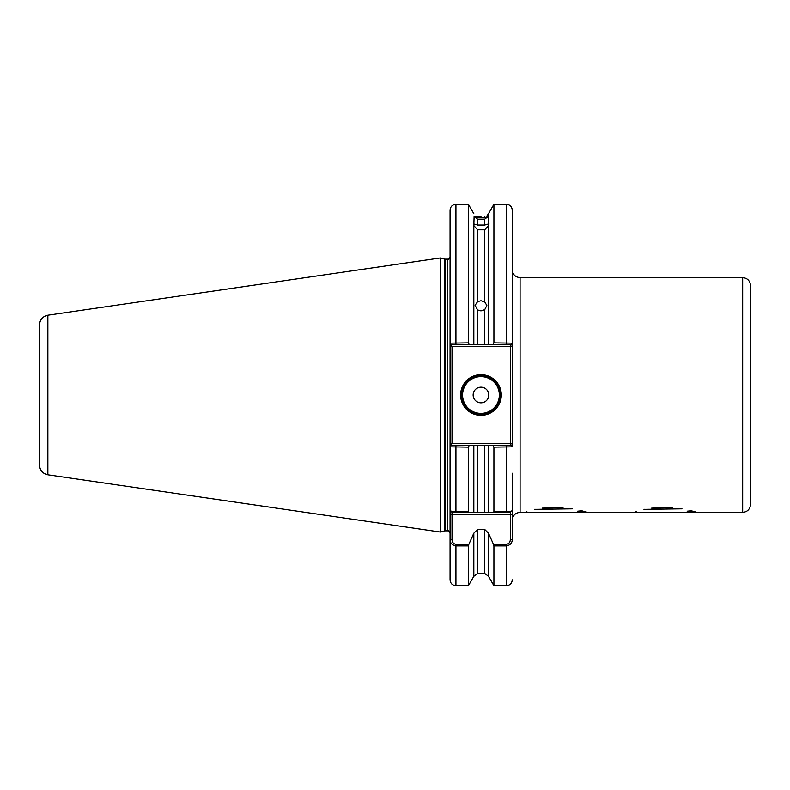 <?xml version="1.0" encoding="UTF-8"?>
<svg xmlns="http://www.w3.org/2000/svg" width="790" height="790" viewBox="0 0 790 790"><rect width="100%" height="100%" fill="white"/><g stroke="black" fill="none" stroke-linecap="round" stroke-linejoin="round"><path stroke-width="1.19" d="M696.977 512.355L742.679 512.355L742.679 277.646L520.087 277.646L520.087 512.355L696.977 512.355L692.958 511.219L691.823 512.355L637.056 512.355L635.762 511.258M587.444 512.355L583.425 511.219L582.289 512.355L527.523 512.355L526.219 511.258M742.679 277.646C747.429 278.1 750.036 280.717 750.5 285.466L750.5 504.534C750.036 509.283 747.429 511.9 742.679 512.355M477.585 229.791L477.585 301.642L475.096 305.315L477.585 309.947L477.585 344.726L473.822 344.726L473.822 225.575L477.585 229.791L484.734 229.791L488.497 225.575L488.497 213.685L486.986 215.838M477.585 301.642L480.962 300.723L484.734 301.899L484.734 229.791M488.497 225.575L488.497 344.726L484.734 344.726L484.734 309.68L480.962 310.885L477.585 309.947M480.962 216.648L477.585 216.618C473.013 214.327 473.013 214.327 477.585 216.618L477.585 217.526L474.119 216.174L477.585 219.176L477.585 225.031L473.338 223.827M477.585 217.526L484.734 217.546L484.734 216.608C488.793 214.9 488.793 214.9 484.734 216.608M488.98 223.827L484.734 225.031L484.734 219.136L477.585 219.176M474.119 216.174L473.822 225.575M484.734 225.031L477.585 225.031M501.304 395A20.343 20.343 0 0 1 480.962 415.343A20.343 20.343 0 0 1 460.619 395A20.343 20.343 0 0 1 480.962 374.657A20.343 20.343 0 0 1 501.304 395M461.409 395A19.562 19.562 0 0 0 480.962 414.562A19.562 19.562 0 0 0 500.524 395A19.562 19.562 0 0 0 480.962 375.438A19.562 19.562 0 0 0 461.409 395M473.141 395A7.821 7.821 0 0 0 480.962 402.821A7.821 7.821 0 0 0 488.793 395A7.821 7.821 0 0 0 480.962 387.179A7.821 7.821 0 0 0 473.141 395M47.864 474.8C42.69 473.635 39.905 470.415 39.5 465.122L39.5 324.878C39.905 319.585 42.69 316.365 47.864 315.2L47.864 474.8L440.277 532.025L440.277 257.975L444.365 259.071A2.35 2.35 0 0 0 444.968 259.15L447.713 259.15C448.177 259.801 448.967 259.011 450.063 256.799M512.266 473.24L512.266 510.399L512.266 473.24M450.063 510.399C450.103 511.071 452.058 511.476 455.929 511.594L468.401 511.594L468.835 512.355L452.018 512.355L450.063 510.399L450.063 446.844L450.063 514.32L452.018 514.32L452.018 539.392C452.038 542.147 453.341 543.806 455.929 544.359L468.835 544.359L473.822 533.201L473.822 576.315L468.401 585.706L468.401 545.91L455.929 545.91C452.058 545.189 450.103 543.016 450.063 539.392L450.063 514.32M444.968 259.15L444.968 530.85A2.35 2.35 0 0 0 444.365 530.929L440.277 532.025M444.968 530.85L447.713 530.85L447.713 259.15M484.734 309.68L486.838 305.454L484.734 301.899M468.401 511.594L468.401 447.14L450.063 446.844L450.063 343.156L468.401 342.86L469.29 344.726L484.734 344.726M484.734 219.136L487.815 216.776L484.734 217.546M473.822 533.201L477.585 529.478L484.734 529.478L488.497 533.201L493.483 544.359L506.39 544.359C508.977 543.806 510.281 542.147 510.3 539.392L510.3 514.32L452.018 514.32L452.018 512.355M450.063 343.156L450.063 210.16C450.409 206.595 452.364 204.64 455.929 204.294L455.929 344.726L451.169 344.726L450.063 343.156M455.929 544.359L455.929 585.706C452.364 585.36 450.409 583.405 450.063 579.84L450.063 539.392L452.018 539.392M512.266 514.32L510.3 514.32L510.3 512.355L493.483 512.355L493.918 511.594L506.39 511.594C510.261 511.476 512.216 511.071 512.266 510.399L512.266 539.392C512.226 543.007 510.271 545.189 506.39 545.91L493.918 545.91L493.483 544.359M506.39 544.359L506.39 585.706L493.918 585.706L493.918 545.91M468.835 544.359L468.401 545.91M493.918 585.706L488.497 576.315L488.497 533.201M468.401 342.86L468.401 204.294L455.929 204.294M488.497 344.726L493.039 344.726L493.918 342.86L493.918 204.294L488.497 213.685M493.918 511.594L493.918 447.14L493.039 445.274L477.585 445.274L477.585 512.355L488.497 512.355L488.497 445.274L484.734 445.274L484.734 512.355L493.483 512.355L488.497 512.355M493.918 342.86L512.266 343.156L512.266 210.16L512.266 446.844L493.918 447.14M477.585 512.355L468.835 512.355L473.822 512.355L473.822 445.274L469.29 445.274L468.401 447.14M510.31 512.355L512.266 510.399M473.822 445.274L477.585 445.274M450.063 346.692L452.018 346.692L452.018 443.309L510.3 443.309L510.3 346.692L452.018 346.692L451.169 344.726M450.063 446.844L451.169 445.274L469.29 445.274M493.039 445.274L511.15 445.274L512.266 446.844M512.266 343.156L511.15 344.726L493.039 344.726M469.29 344.726L455.929 344.726M512.266 539.392L510.3 539.392M511.15 344.726L510.3 346.692L512.266 346.692M451.169 445.274L452.018 443.309L450.063 443.309M512.266 443.309L510.3 443.309L511.15 445.274M691.289 510.784L687.162 511.189L692.238 511.021M643.959 509.362L681.977 508.829M672.547 507.664L651.681 508.138M644.215 509.313L645.203 509.343M691.931 510.942L687.162 511.189M655.404 507.743L655.404 509.185M581.756 510.784L577.628 511.189L582.694 511.021M534.425 509.362L572.444 508.829M563.013 507.664L542.147 508.138M534.682 509.313L535.669 509.343M582.388 510.942L577.628 511.189M545.87 507.743L545.87 509.185M462.575 395A18.387 18.387 0 0 0 480.962 413.387A18.387 18.387 0 0 0 499.349 395A18.387 18.387 0 0 0 480.962 376.613A18.387 18.387 0 0 0 462.575 395M444.365 530.929L444.365 259.071M488.497 576.315L484.734 573.481L484.734 529.478M477.585 529.478L477.585 573.481L473.822 576.315M455.929 445.274L455.929 512.355M506.39 512.355L506.39 445.274M506.39 344.726L506.39 204.294C509.955 204.64 511.91 206.595 512.266 210.16M520.087 512.355C515.337 512.819 512.73 515.426 512.266 520.185M447.713 530.85C448.108 530.189 448.898 530.969 450.063 533.201M47.864 315.2L440.277 257.975M484.734 573.481L477.585 573.481M468.401 585.706L455.929 585.706M506.39 585.706C509.955 585.36 511.91 583.405 512.266 579.84M473.822 213.685L468.401 204.294M506.39 204.294L493.918 204.294M520.087 277.646C515.337 277.181 512.73 274.574 512.266 269.815M487.815 215.028L487.815 216.776"/></g></svg>
